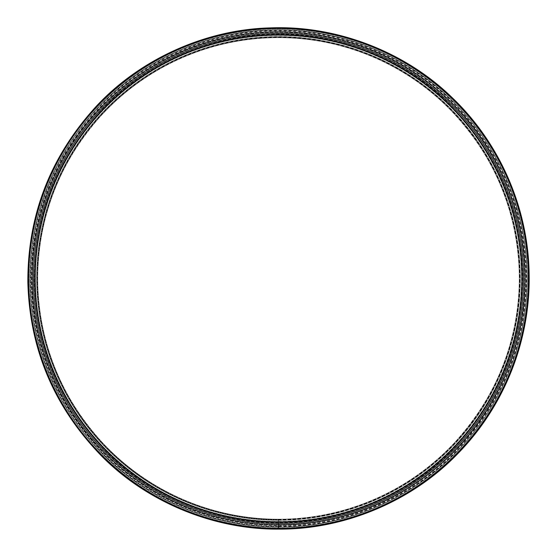 <?xml version="1.0" encoding="UTF-8"?>
<svg xmlns="http://www.w3.org/2000/svg" width="557" height="557" viewBox="0 0 557 557"><rect width="100%" height="100%" fill="white"/><g stroke="black" fill="none" stroke-linecap="round" stroke-linejoin="round"><path stroke-width="0.42" stroke-dasharray="2.79 2.09" d="M528.085 278.437A249.585 249.585 0 0 1 278.5 528.022A249.585 249.585 0 0 1 28.915 278.437A249.585 249.585 0 0 1 278.5 28.853A249.585 249.585 0 0 1 528.085 278.437A249.585 249.585 0 0 1 153.704 494.588A249.585 249.585 0 0 1 153.704 62.293A249.585 249.585 0 0 1 528.085 278.437M278.493 522.041L278.493 529.122L278.5 522.041A243.604 243.604 0 0 0 489.464 156.635A243.604 243.604 0 0 0 67.536 156.635A243.604 243.604 0 0 0 278.493 522.041A243.604 243.604 0 0 0 489.464 156.635A243.604 243.604 0 0 0 67.536 156.635A243.604 243.604 0 0 0 278.493 522.041A243.604 243.604 0 0 0 489.464 156.635A243.604 243.604 0 0 0 67.536 156.635A243.604 243.604 0 0 0 278.493 522.041A243.604 243.604 0 0 0 489.464 156.635A243.604 243.604 0 0 0 67.536 156.635A243.604 243.604 0 0 0 278.493 522.041A243.604 243.604 0 0 0 489.464 156.635A243.604 243.604 0 0 0 67.536 156.635A243.604 243.604 0 0 0 278.493 522.041A243.604 243.604 0 0 0 489.464 156.635A243.604 243.604 0 0 0 67.536 156.635A243.604 243.604 0 0 0 278.493 522.041L278.5 519.208L278.5 522.041A243.604 243.604 0 0 0 489.464 156.635A243.604 243.604 0 0 0 67.536 156.635A243.604 243.604 0 0 0 278.493 522.041A243.604 243.604 0 0 0 489.464 156.635A243.604 243.604 0 0 0 67.536 156.635A243.604 243.604 0 0 0 278.493 522.041M278.493 523.503L278.493 528.391A249.954 249.954 0 0 0 494.964 153.46A249.954 249.954 0 0 0 62.036 153.46A249.954 249.954 0 0 0 278.493 528.391A249.954 249.954 0 0 0 494.964 153.46A249.954 249.954 0 0 0 62.036 153.46A249.954 249.954 0 0 0 278.493 528.391A249.954 249.954 0 0 0 494.964 153.46A249.954 249.954 0 0 0 62.036 153.46A249.954 249.954 0 0 0 278.493 528.391L278.5 523.503A245.066 245.066 0 0 0 490.738 155.904A245.066 245.066 0 0 0 66.269 155.904A245.066 245.066 0 0 0 278.493 523.503M278.5 525.328L278.5 526.435L278.5 525.328A246.89 246.89 0 0 0 492.311 154.992A246.89 246.89 0 0 0 64.689 154.992A246.89 246.89 0 0 0 278.493 525.328A246.89 246.89 0 0 0 492.311 154.992A246.89 246.89 0 0 0 64.689 154.992A246.89 246.89 0 0 0 278.493 525.328M278.5 521.554A243.117 243.117 0 0 0 489.046 156.879A243.117 243.117 0 0 0 67.961 156.879A243.117 243.117 0 0 0 278.493 521.554A243.117 243.117 0 0 0 489.046 156.879A243.117 243.117 0 0 0 67.961 156.879A243.117 243.117 0 0 0 278.493 521.554A243.117 243.117 0 0 0 489.046 156.879A243.117 243.117 0 0 0 67.961 156.879A243.117 243.117 0 0 0 278.493 521.554A243.117 243.117 0 0 0 489.046 156.879A243.117 243.117 0 0 0 67.961 156.879A243.117 243.117 0 0 0 278.493 521.554A243.117 243.117 0 0 0 489.046 156.879A243.117 243.117 0 0 0 67.961 156.879A243.117 243.117 0 0 0 278.493 521.554A243.117 243.117 0 0 0 489.046 156.879A243.117 243.117 0 0 0 67.961 156.879A243.117 243.117 0 0 0 278.493 521.554A243.117 243.117 0 0 1 67.954 156.879A243.117 243.117 0 0 1 489.046 156.879A243.117 243.117 0 0 1 278.5 521.554A243.117 243.117 0 0 1 67.954 156.879A243.117 243.117 0 0 1 489.046 156.879A243.117 243.117 0 0 1 278.5 521.554A243.117 243.117 0 0 1 67.954 156.879A243.117 243.117 0 0 1 489.046 156.879A243.117 243.117 0 0 1 278.5 521.554A243.117 243.117 0 0 1 67.954 156.879A243.117 243.117 0 0 1 489.046 156.879A243.117 243.117 0 0 1 278.5 521.554A243.117 243.117 0 0 1 67.954 156.879A243.117 243.117 0 0 1 489.046 156.879A243.117 243.117 0 0 1 278.5 521.554A243.117 243.117 0 0 1 67.954 156.879A243.117 243.117 0 0 1 489.046 156.879A243.117 243.117 0 0 1 278.5 521.554A243.117 243.117 0 0 0 489.046 156.879A243.117 243.117 0 0 0 67.961 156.879A243.117 243.117 0 0 0 278.493 521.554A243.117 243.117 0 0 0 489.046 156.879A243.117 243.117 0 0 0 67.961 156.879A243.117 243.117 0 0 0 278.493 521.554M278.5 519.695A241.258 241.258 0 0 0 487.438 157.812A241.258 241.258 0 0 0 69.569 157.805A241.258 241.258 0 0 0 278.493 519.695A241.258 241.258 0 0 0 487.438 157.812A241.258 241.258 0 0 0 69.569 157.805A241.258 241.258 0 0 0 278.493 519.695A241.258 241.258 0 0 0 487.438 157.812A241.258 241.258 0 0 0 69.569 157.805A241.258 241.258 0 0 0 278.493 519.695A241.258 241.258 0 0 0 487.438 157.812A241.258 241.258 0 0 0 69.562 157.805A241.258 241.258 0 0 0 278.493 519.695A241.251 241.251 0 0 0 487.431 157.812A241.251 241.251 0 0 0 69.576 157.812A241.251 241.251 0 0 0 278.493 519.688M278.5 519.208A240.77 240.77 0 0 0 487.013 158.056A240.77 240.77 0 0 0 69.987 158.049A240.77 240.77 0 0 0 278.493 519.208A240.77 240.77 0 0 0 487.013 158.056A240.77 240.77 0 0 0 69.987 158.049A240.77 240.77 0 0 0 278.493 519.208A240.77 240.77 0 0 0 487.013 158.056A240.77 240.77 0 0 0 69.987 158.049A240.77 240.77 0 0 0 278.493 519.208A240.77 240.77 0 0 0 487.013 158.056A240.77 240.77 0 0 0 69.987 158.049A240.77 240.77 0 0 0 278.493 519.208M278.5 520.28A241.842 241.842 0 0 1 69.054 157.52A241.842 241.842 0 0 1 487.946 157.52A241.842 241.842 0 0 1 278.5 520.28A241.842 241.842 0 0 1 69.054 157.52A241.842 241.842 0 0 1 487.946 157.52A241.842 241.842 0 0 1 278.5 520.28A241.842 241.842 0 0 1 69.054 157.52A241.842 241.842 0 0 1 487.946 157.52A241.842 241.842 0 0 1 278.5 520.28M278.5 527.117A248.68 248.68 0 0 1 63.136 154.094A248.68 248.68 0 0 1 493.864 154.094A248.68 248.68 0 0 1 278.5 527.117A248.68 248.68 0 0 1 63.136 154.094A248.68 248.68 0 0 1 493.864 154.094A248.68 248.68 0 0 1 278.5 527.117A248.68 248.68 0 0 1 63.136 154.094A248.68 248.68 0 0 1 493.864 154.094A248.68 248.68 0 0 1 278.5 527.117M278.5 524.68A246.243 246.243 0 0 1 65.253 155.319A246.243 246.243 0 0 1 491.747 155.319A246.243 246.243 0 0 1 278.5 524.68A246.243 246.243 0 0 1 65.253 155.319A246.243 246.243 0 0 1 491.747 155.319A246.243 246.243 0 0 1 278.5 524.68A246.243 246.243 0 0 1 65.253 155.319A246.243 246.243 0 0 1 491.747 155.319A246.243 246.243 0 0 1 278.5 524.68M278.5 520.085A241.647 241.647 0 0 0 487.772 157.617A241.647 241.647 0 0 0 69.228 157.61A241.647 241.647 0 0 0 278.493 520.085M278.5 520.147A241.71 241.71 0 0 0 487.828 157.589A241.71 241.71 0 0 0 69.179 157.582A241.71 241.71 0 0 0 278.493 520.147M278.5 521.923A243.486 243.486 0 0 0 489.366 156.698A243.486 243.486 0 0 0 67.641 156.691A243.486 243.486 0 0 0 278.493 521.923M278.5 522.41A243.973 243.973 0 0 0 489.784 156.454A243.973 243.973 0 0 0 67.216 156.447A243.973 243.973 0 0 0 278.493 522.41A243.973 243.973 0 0 0 489.784 156.454A243.973 243.973 0 0 0 67.216 156.447A243.973 243.973 0 0 0 278.493 522.41M278.5 522.529A244.091 244.091 0 0 0 489.888 156.392A244.091 244.091 0 0 0 67.112 156.392A244.091 244.091 0 0 0 278.493 522.529A244.091 244.091 0 0 0 489.888 156.392A244.091 244.091 0 0 0 67.112 156.392A244.091 244.091 0 0 0 278.493 522.529M278.5 522.104A243.667 243.667 0 0 0 489.526 156.608A243.667 243.667 0 0 0 67.481 156.601A243.667 243.667 0 0 0 278.493 522.104A243.667 243.667 0 0 0 489.526 156.608A243.667 243.667 0 0 0 67.481 156.601A243.667 243.667 0 0 0 278.493 522.104M278.5 525.021A246.584 246.584 0 0 0 492.047 155.145A246.584 246.584 0 0 0 64.953 155.145A246.584 246.584 0 0 0 278.493 525.021A246.584 246.584 0 0 0 492.047 155.145A246.584 246.584 0 0 0 64.953 155.145A246.584 246.584 0 0 0 278.493 525.021M278.5 521.463A243.026 243.026 0 0 0 488.969 156.928A243.026 243.026 0 0 0 68.038 156.921A243.026 243.026 0 0 0 278.493 521.463M278.5 519.597A241.16 241.16 0 0 0 487.354 157.861A241.16 241.16 0 0 0 69.653 157.854A241.16 241.16 0 0 0 278.493 519.597M278.5 526.922A248.485 248.485 0 0 1 63.303 154.192A248.485 248.485 0 0 1 493.697 154.192A248.485 248.485 0 0 1 278.5 526.922A248.499 248.499 0 0 1 63.296 154.192A248.499 248.499 0 0 1 493.704 154.192A248.499 248.499 0 0 1 278.5 526.936M278.5 524.485A246.048 246.048 0 0 1 65.42 155.417A246.048 246.048 0 0 1 491.58 155.417A246.048 246.048 0 0 1 278.5 524.485A246.062 246.062 0 0 1 65.406 155.41A246.062 246.062 0 0 1 491.594 155.41A246.062 246.062 0 0 1 278.5 524.499M278.5 522.236A243.799 243.799 0 0 1 67.362 156.538A243.799 243.799 0 0 1 489.638 156.538A243.799 243.799 0 0 1 278.5 522.236A243.799 243.799 0 0 1 67.362 156.538A243.799 243.799 0 0 1 489.638 156.538A243.799 243.799 0 0 1 278.5 522.236M278.493 526.435C215.67 526.978 149.715 500.597 104.145 454.804C56.891 406.519 32.362 349.03 30.538 282.329C30.266 215.608 52.985 157.373 98.693 107.633C142.808 60.428 207.9 31.993 270.709 30.565C334.694 27.961 402.913 53.361 450.105 99.397C499.107 148.03 524.555 206.417 526.462 274.545C526.699 342.701 503.089 401.855 455.64 452.006C409.917 499.497 342.534 527.026 278.5 526.435M278.5 528.635C341.88 529.178 408.427 502.567 454.401 456.371C502.066 407.661 526.825 349.664 528.663 282.371C528.934 215.051 506.021 156.301 459.901 106.122C415.404 58.499 349.726 29.813 286.361 28.365C221.811 25.74 152.994 51.362 105.377 97.802C57.079 143.79 29.131 208.861 28.337 274.504C27.063 340.146 52.957 406.06 99.787 453.544C145.913 501.453 213.895 529.227 278.493 528.635M278.5 525.947C341.197 526.483 407.028 500.165 452.514 454.456C499.671 406.276 524.158 348.898 525.975 282.329C526.247 215.733 503.577 157.617 457.958 107.974C413.935 60.859 348.961 32.48 286.277 31.053C222.417 28.456 154.338 53.799 107.236 99.745C58.332 148.287 32.926 206.55 31.025 274.545C30.788 342.569 54.349 401.604 101.701 451.664C147.34 499.058 214.591 526.532 278.493 525.947M278.5 519.305C217.481 519.827 153.419 494.212 109.158 449.736C63.268 402.843 39.436 347.004 37.667 282.225C37.403 217.411 59.467 160.855 103.86 112.549C146.707 66.701 209.933 39.081 270.932 37.688C333.079 35.168 399.334 59.829 445.168 104.542C492.757 151.782 517.481 208.485 519.333 274.657C519.563 340.849 496.635 398.304 450.55 447.013C406.137 493.14 340.689 519.876 278.5 519.305M278.5 522.724C216.617 523.253 151.643 497.276 106.756 452.166C60.212 404.612 36.045 347.979 34.249 282.274C33.977 216.548 56.354 159.184 101.381 110.189C144.834 63.693 208.959 35.683 270.827 34.269C333.852 31.714 401.047 56.73 447.536 102.07C495.8 149.979 520.872 207.489 522.751 274.601C522.981 341.733 499.726 400.003 452.994 449.408C407.947 496.19 341.573 523.302 278.5 522.724"/><path stroke-width="0.84" d="M278.493 529.122L278.493 523.503A245.066 245.066 0 0 0 490.738 155.904A245.066 245.066 0 0 0 66.269 155.904A245.066 245.066 0 0 0 278.493 523.503L278.5 528.391A249.954 249.954 0 0 0 494.964 153.46A249.954 249.954 0 0 0 62.036 153.46A249.954 249.954 0 0 0 278.493 528.391L278.5 529.122C214.988 529.665 148.315 503.006 102.251 456.712C54.495 407.912 29.695 349.796 27.85 282.371C27.578 214.925 50.541 156.057 96.744 105.781C141.332 58.067 207.141 29.326 270.625 27.878C335.3 25.253 404.257 50.924 451.964 97.454C500.353 143.525 528.356 208.729 529.15 274.504C530.424 340.271 504.482 406.318 457.562 453.885C411.338 501.892 343.223 529.714 278.5 529.122"/></g></svg>

